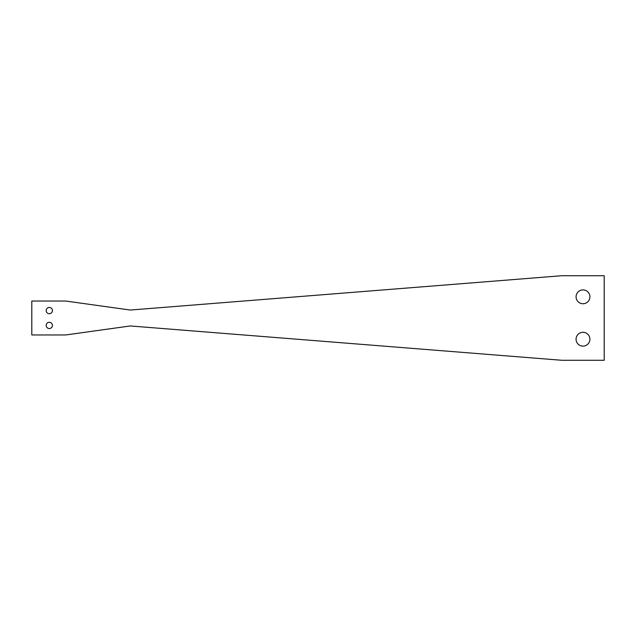 <?xml version="1.0" encoding="UTF-8"?>
<svg xmlns="http://www.w3.org/2000/svg" width="636" height="636" viewBox="0 0 636 636"><rect width="100%" height="100%" fill="white"/><g stroke="black" fill="none" stroke-linecap="round" stroke-linejoin="round"><path stroke-width="0.95" d="M52.43 310.583A3.124 3.124 0 0 0 49.306 307.458A3.124 3.124 0 0 0 46.182 310.583A3.124 3.124 0 0 0 49.306 313.699A3.124 3.124 0 0 0 52.43 310.583M52.43 325.417A3.124 3.124 0 0 0 49.306 322.301A3.124 3.124 0 0 0 46.182 325.417A3.124 3.124 0 0 0 49.306 328.542A3.124 3.124 0 0 0 52.43 325.417M589.914 296.821A6.924 6.924 0 0 0 582.997 289.897A6.924 6.924 0 0 0 576.073 296.821A6.924 6.924 0 0 0 582.997 303.738A6.924 6.924 0 0 0 589.914 296.821M589.914 339.203A6.924 6.924 0 0 0 582.997 332.286A6.924 6.924 0 0 0 576.073 339.203A6.924 6.924 0 0 0 582.997 346.127A6.924 6.924 0 0 0 589.914 339.203M604.2 360.278L604.2 275.722L561.795 275.722L130.3 310.042L65.723 301.035L31.8 301.035L31.8 334.965L65.723 334.965L130.3 325.958L561.795 360.278L604.2 360.278"/></g></svg>
